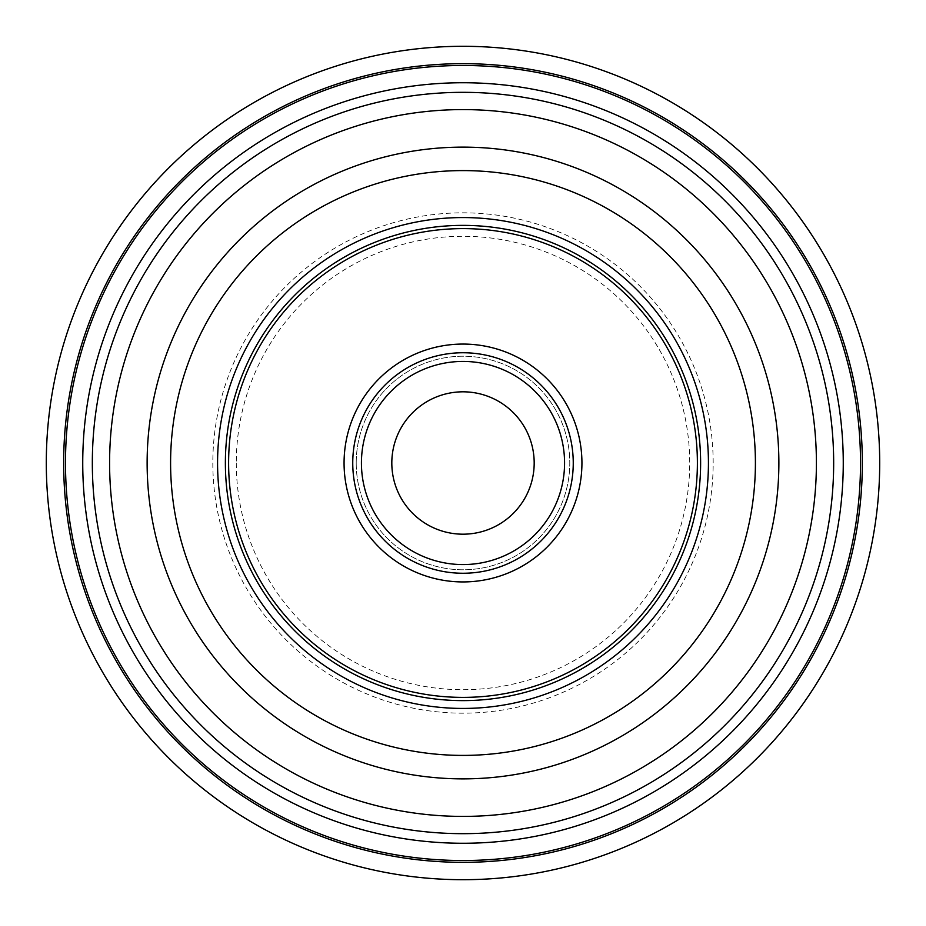 <?xml version="1.0" encoding="UTF-8"?>
<svg xmlns="http://www.w3.org/2000/svg" width="926" height="926" viewBox="0 0 926 926"><rect width="100%" height="100%" fill="white"/><g stroke="black" fill="none" stroke-linecap="round" stroke-linejoin="round"><path stroke-width="0.69" stroke-dasharray="4.63 3.47" d="M352.748 463A110.252 110.252 0 0 0 463 573.252A110.252 110.252 0 0 0 573.252 463A110.252 110.252 0 0 0 463 352.748A110.252 110.252 0 0 0 352.748 463A110.252 110.252 0 0 0 463 573.252A110.252 110.252 0 0 0 573.252 463A110.252 110.252 0 0 0 463 352.748A110.252 110.252 0 0 0 352.748 463A110.252 110.252 0 0 0 463 573.252A110.252 110.252 0 0 0 573.252 463A110.252 110.252 0 0 0 463 352.748A110.252 110.252 0 0 0 352.748 463A110.252 110.252 0 0 0 463 573.252A110.252 110.252 0 0 0 573.252 463A110.252 110.252 0 0 0 463 352.748A110.252 110.252 0 0 0 352.748 463A110.252 110.252 0 0 0 463 573.252A110.252 110.252 0 0 0 573.252 463A110.252 110.252 0 0 0 463 352.748A110.252 110.252 0 0 0 352.748 463A110.252 110.252 0 0 0 463 573.252A110.252 110.252 0 0 0 573.252 463A110.252 110.252 0 0 0 463 352.748A110.252 110.252 0 0 0 352.748 463A110.252 110.252 0 0 0 463 573.252A110.252 110.252 0 0 0 573.252 463A110.252 110.252 0 0 0 463 352.748A110.252 110.252 0 0 0 352.748 463A110.252 110.252 0 0 0 463 573.252A110.252 110.252 0 0 0 573.252 463M356.221 463A106.779 106.779 0 0 0 463 569.779A106.779 106.779 0 0 0 569.779 463A106.779 106.779 0 0 0 463 356.221A106.779 106.779 0 0 0 356.221 463A106.779 106.779 0 0 0 463 569.779A106.779 106.779 0 0 0 569.779 463A106.779 106.779 0 0 0 463 356.221A106.779 106.779 0 0 0 356.221 463M534.186 463A71.186 71.186 0 0 0 463 391.814A71.186 71.186 0 0 0 391.814 463A71.186 71.186 0 0 0 463 534.186A71.186 71.186 0 0 0 534.186 463M581.933 463A118.933 118.933 0 0 0 463 344.067A118.933 118.933 0 0 0 344.067 463A118.933 118.933 0 0 0 463 581.933A118.933 118.933 0 0 0 581.933 463A118.933 118.933 0 0 0 463 344.067A118.933 118.933 0 0 0 344.067 463A118.933 118.933 0 0 0 463 581.933A118.933 118.933 0 0 0 581.933 463A118.933 118.933 0 0 0 463 344.067A118.933 118.933 0 0 0 344.067 463A118.933 118.933 0 0 0 463 581.933A118.933 118.933 0 0 0 581.933 463M228.606 463A234.394 234.394 0 0 0 463 697.394A234.394 234.394 0 0 0 697.394 463A234.394 234.394 0 0 0 463 228.606A234.394 234.394 0 0 0 228.606 463M46.3 463A416.7 416.7 0 0 0 463 879.7A416.7 416.7 0 0 0 879.7 463A416.7 416.7 0 0 0 463 46.3A416.7 416.7 0 0 0 46.3 463A416.7 416.7 0 0 0 463 879.7A416.7 416.7 0 0 0 879.7 463M361.429 463A101.571 101.571 0 0 0 463 564.571A101.571 101.571 0 0 0 564.571 463A101.571 101.571 0 0 0 463 361.429A101.571 101.571 0 0 0 361.429 463M63.663 463A399.337 399.337 0 0 0 463 862.337A399.337 399.337 0 0 0 862.337 463A399.337 399.337 0 0 0 463 63.663A399.337 399.337 0 0 0 63.663 463M82.738 463A380.262 380.262 0 0 0 463 843.262A380.262 380.262 0 0 0 843.262 463A380.262 380.262 0 0 0 463 82.738A380.262 380.262 0 0 0 82.738 463M65.48 463A397.52 397.52 0 0 0 463 860.52A397.52 397.52 0 0 0 860.52 463A397.52 397.52 0 0 0 463 65.48A397.52 397.52 0 0 0 65.48 463M833.666 463A370.666 370.666 0 0 0 463 92.334A370.666 370.666 0 0 0 92.334 463A370.666 370.666 0 0 0 463 833.666A370.666 370.666 0 0 0 833.666 463M816.408 463A353.408 353.408 0 0 0 463 109.592A353.408 353.408 0 0 0 109.592 463A353.408 353.408 0 0 0 463 816.408A353.408 353.408 0 0 0 816.408 463M755.408 463A292.408 292.408 0 0 0 463 170.592A292.408 292.408 0 0 0 170.592 463A292.408 292.408 0 0 0 463 755.408A292.408 292.408 0 0 0 755.408 463M778.87 463A315.87 315.87 0 0 0 463 147.13A315.87 315.87 0 0 0 147.13 463A315.87 315.87 0 0 0 463 778.87A315.87 315.87 0 0 0 778.87 463M212.83 463A250.17 250.17 0 0 0 463 713.17A250.17 250.17 0 0 0 713.17 463A250.17 250.17 0 0 0 463 212.83A250.17 250.17 0 0 0 212.83 463M236.292 463A226.708 226.708 0 0 0 463 689.708A226.708 226.708 0 0 0 689.708 463A226.708 226.708 0 0 0 463 236.292A226.708 226.708 0 0 0 236.292 463"/><path stroke-width="1.39" d="M534.186 463A71.186 71.186 0 0 0 463 391.814A71.186 71.186 0 0 0 391.814 463A71.186 71.186 0 0 0 463 534.186A71.186 71.186 0 0 0 534.186 463M352.748 463A110.252 110.252 0 0 0 463 573.252A110.252 110.252 0 0 0 573.252 463A110.252 110.252 0 0 0 463 352.748A110.252 110.252 0 0 0 352.748 463A110.252 110.252 0 0 1 463 352.748A110.252 110.252 0 0 1 573.252 463M581.933 463A118.933 118.933 0 0 0 463 344.067A118.933 118.933 0 0 0 344.067 463A118.933 118.933 0 0 0 463 581.933A118.933 118.933 0 0 0 581.933 463M228.606 463A234.394 234.394 0 0 0 463 697.394A234.394 234.394 0 0 0 697.394 463A234.394 234.394 0 0 0 463 228.606A234.394 234.394 0 0 0 228.606 463M46.3 463A416.7 416.7 0 0 0 463 879.7A416.7 416.7 0 0 0 879.7 463A416.7 416.7 0 0 0 463 46.3A416.7 416.7 0 0 0 46.3 463A416.7 416.7 0 0 1 463 46.3A416.7 416.7 0 0 1 879.7 463M361.429 463A101.571 101.571 0 0 0 463 564.571A101.571 101.571 0 0 0 564.571 463A101.571 101.571 0 0 0 463 361.429A101.571 101.571 0 0 0 361.429 463M217.564 463A245.436 245.436 0 0 0 463 708.436A245.436 245.436 0 0 0 708.436 463A245.436 245.436 0 0 0 463 217.564A245.436 245.436 0 0 0 217.564 463M225.377 463A237.623 237.623 0 0 0 463 700.623A237.623 237.623 0 0 0 700.623 463A237.623 237.623 0 0 0 463 225.377A237.623 237.623 0 0 0 225.377 463M170.592 463A292.408 292.408 0 0 0 463 755.408A292.408 292.408 0 0 0 755.408 463A292.408 292.408 0 0 0 463 170.592A292.408 292.408 0 0 0 170.592 463M778.87 463A315.87 315.87 0 0 0 463 147.13A315.87 315.87 0 0 0 147.13 463A315.87 315.87 0 0 0 463 778.87A315.87 315.87 0 0 0 778.87 463M833.666 463A370.666 370.666 0 0 0 463 92.334A370.666 370.666 0 0 0 92.334 463A370.666 370.666 0 0 0 463 833.666A370.666 370.666 0 0 0 833.666 463M816.408 463A353.408 353.408 0 0 0 463 109.592A353.408 353.408 0 0 0 109.592 463A353.408 353.408 0 0 0 463 816.408A353.408 353.408 0 0 0 816.408 463M843.262 463A380.262 380.262 0 0 0 463 82.738A380.262 380.262 0 0 0 82.738 463A380.262 380.262 0 0 0 463 843.262A380.262 380.262 0 0 0 843.262 463M65.48 463A397.52 397.52 0 0 0 463 860.52A397.52 397.52 0 0 0 860.52 463A397.52 397.52 0 0 0 463 65.48A397.52 397.52 0 0 0 65.48 463M63.663 463A399.337 399.337 0 0 0 463 862.337A399.337 399.337 0 0 0 862.337 463A399.337 399.337 0 0 0 463 63.663A399.337 399.337 0 0 0 63.663 463"/></g></svg>
